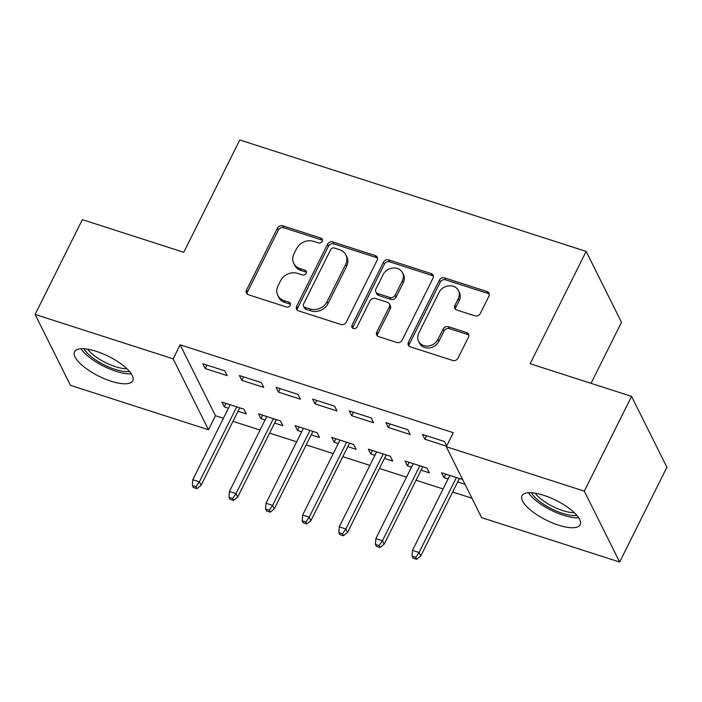 <?xml version="1.0" encoding="UTF-8"?>
<svg xmlns="http://www.w3.org/2000/svg" width="702" height="702" viewBox="0 0 702 702"><rect width="100%" height="100%" fill="white"/><g stroke="black" fill="none" stroke-linecap="round" stroke-linejoin="round"><path stroke-width="1.05" d="M322.227 241.321A2.861 2.457 -26.5 0 0 320.919 238.101L282.73 225.816A4.089 3.51 -26.5 0 0 277.422 228.106L246.499 290.128A4.089 3.51 -26.5 0 0 246.428 293.103A4.089 3.51 -26.5 0 0 248.376 294.726L286.556 307.011A2.861 2.457 -26.5 0 0 288.961 302.185L284.02 300.596A13.092 11.232 -26.5 0 1 277.799 295.41A13.092 11.232 -26.5 0 1 278.018 285.872L280.598 280.703A13.092 11.232 -26.5 0 1 297.595 273.376L302.536 274.965A2.861 2.457 -26.5 0 0 304.94 270.147L300 268.559A13.092 11.232 -26.5 0 1 293.778 263.373A13.092 11.232 -26.5 0 1 293.998 253.826L296.569 248.657A13.092 11.232 -26.5 0 1 313.566 241.339L318.515 242.927A2.861 2.457 -26.5 0 0 322.227 241.321M322.499 240.321A2.861 2.457 -26.5 0 0 321.876 240.023L283.687 227.729A4.089 3.51 -26.5 0 0 278.378 230.019L247.455 292.041A4.089 3.51 -26.5 0 0 247.078 293.98M290.549 304.405A2.861 2.457 -26.5 0 0 289.917 304.106L284.977 302.518L284.02 300.596M306.52 272.367A2.861 2.457 -26.5 0 0 305.897 272.06L300.956 270.472L300 268.559M558.538 525.157A32.52 11.021 26.5 0 1 521.981 495.7A32.52 11.021 26.5 0 1 543.638 495.27A32.52 11.021 26.5 0 1 580.185 524.719A32.52 11.021 26.5 0 1 558.538 525.157M111.109 381.204A32.52 11.021 26.5 0 1 74.561 351.746A32.52 11.021 26.5 0 1 96.209 351.307A32.52 11.021 26.5 0 1 132.766 380.765A32.52 11.021 26.5 0 1 111.109 381.204M474.938 315.847A4.089 3.51 -26.5 0 0 480.247 313.557L488.925 296.156A4.089 3.51 -26.5 0 0 488.987 293.173A4.089 3.51 -26.5 0 0 487.048 291.549L444.638 277.904A4.089 3.51 -26.5 0 0 439.329 280.195L408.406 342.216A4.089 3.51 -26.5 0 0 408.336 345.2A4.089 3.51 -26.5 0 0 410.284 346.814L452.693 360.459A4.089 3.51 -26.5 0 0 458.002 358.169L468.48 337.153A4.089 3.51 -26.5 0 0 468.55 334.178A4.089 3.51 -26.5 0 0 466.602 332.555L448.455 326.711A4.089 3.51 -26.5 0 0 443.146 329.001L437.943 339.426A10.942 9.389 -26.5 0 1 428.106 346.007A10.942 9.389 -26.5 0 1 418.532 341.216A10.942 9.389 -26.5 0 1 418.717 333.239L439.075 292.409A10.942 9.389 -26.5 0 1 448.911 285.828A10.942 9.389 -26.5 0 1 458.485 290.619A10.942 9.389 -26.5 0 1 458.301 298.596L454.914 305.405A4.089 3.51 -26.5 0 0 454.843 308.38A4.089 3.51 -26.5 0 0 456.783 310.003L474.938 315.847M446.279 446.726L584.31 491.137L619.647 562.039L481.607 517.628L446.279 446.726L453.281 432.686L180.133 344.805L173.14 358.845L208.468 429.747L70.437 385.328L35.1 314.435L173.14 358.845M35.1 314.435L82.353 219.656L183.775 252.29L239.777 139.961L586.152 251.404L530.142 363.733L631.563 396.367L584.31 491.137M377.149 260.196A4.089 3.51 -26.5 0 0 377.22 257.213A4.089 3.51 -26.5 0 0 375.272 255.589L332.871 241.944A4.089 3.51 -26.5 0 0 327.553 244.235L296.63 306.256A4.089 3.51 -26.5 0 0 296.569 309.24A4.089 3.51 -26.5 0 0 298.508 310.854L340.918 324.5A4.089 3.51 -26.5 0 0 346.226 322.209L377.149 260.196M388.75 259.924L431.16 273.569A4.089 3.51 -26.5 0 1 433.108 275.193A4.089 3.51 -26.5 0 1 433.037 278.176L402.114 340.189A4.089 3.51 -26.5 0 1 396.805 342.479L378.65 336.644A4.089 3.51 -26.5 0 1 376.711 335.021A4.089 3.51 -26.5 0 1 376.781 332.037L389.32 306.888A4.089 3.51 -26.5 0 0 389.391 303.905A4.089 3.51 -26.5 0 0 387.443 302.29L375.403 298.411A4.089 3.51 -26.5 0 0 370.094 300.702L357.037 326.886A2.861 2.457 -26.5 0 1 352 325.272L383.441 262.215A4.089 3.51 -26.5 0 1 388.75 259.924L389.707 261.846L432.116 275.491L431.16 273.569M591.058 383.327L621.481 322.306L586.152 251.404M385.872 422.665L388.259 427.457L410.231 434.52L407.844 429.729L385.872 422.665M421.068 470.182L429.334 472.85L426.939 468.058L404.975 460.986L407.362 465.777L411.512 467.111M312.644 399.105L315.031 403.896L337.004 410.96L334.617 406.168L312.644 399.105M347.832 446.63L356.098 449.289L353.711 444.498L331.748 437.425L334.134 442.216L338.285 443.55M239.417 375.544L241.804 380.335L263.776 387.399L261.39 382.608L239.417 375.544M274.605 423.069L282.871 425.728L280.484 420.937L258.52 413.864L260.907 418.655L265.058 419.989M180.133 344.805L215.47 415.707L223.429 418.26M232.985 421.34L260.038 430.045M269.594 433.116L296.656 441.821M306.212 444.901L333.274 453.606M342.822 456.677L369.884 465.382M379.44 468.462L406.502 477.167M416.049 480.238L443.111 488.943M452.667 492.023L471.937 498.218M237.996 411.284L246.262 413.943L243.875 409.152L221.902 402.088L224.289 406.879L228.44 408.213M202.808 363.759L205.195 368.55L227.158 375.623L224.772 370.832L202.808 363.759M311.223 434.845L319.489 437.504L317.102 432.713L295.13 425.649L297.516 430.44L301.667 431.774M276.035 387.32L278.422 392.111L300.386 399.184L297.999 394.392L276.035 387.32M384.45 458.406L392.716 461.065L390.33 456.274L368.357 449.21L370.744 454.001L374.894 455.335M349.263 410.881L351.649 415.672L373.613 422.744L371.226 417.953L349.263 410.881M462.627 479.536L441.584 472.771L443.98 477.562L448.122 478.896M457.678 481.967L465.014 484.327M446.665 445.945L444.454 441.514L422.49 434.441L424.877 439.233L446.542 446.2M631.563 396.367L666.9 467.26L619.647 562.039M215.47 415.707L208.468 429.747M224.289 406.879L226.018 403.413M205.195 368.55L206.923 365.084M260.907 418.655L262.636 415.189M241.804 380.335L243.533 376.869M297.516 430.44L299.245 426.974M278.422 392.111L280.151 388.645M334.134 442.216L335.863 438.75M315.031 403.896L316.76 400.43M370.744 454.001L372.472 450.535M351.649 415.672L353.378 412.206M407.362 465.777L409.09 462.311M388.259 427.457L389.987 423.99M443.98 477.562L445.7 474.087M424.877 439.233L426.605 435.767M293.778 263.373L294.735 265.286A13.092 11.232 -26.5 0 0 300.956 270.472M277.799 295.41L278.755 297.332A13.092 11.232 -26.5 0 0 284.977 302.518M377.527 258.257A4.089 3.51 -26.5 0 0 376.228 257.511L333.819 243.866A4.089 3.51 -26.5 0 0 328.51 246.156L297.587 308.169A4.089 3.51 -26.5 0 0 297.218 310.108M334.415 248.043A2.861 2.457 -26.5 0 0 330.695 249.649L303.554 304.08A2.861 2.457 -26.5 0 0 304.87 307.3L310.082 308.985A13.092 11.232 -26.5 0 0 327.079 301.658L345.63 264.443A13.092 11.232 -26.5 0 0 345.849 254.905A13.092 11.232 -26.5 0 0 339.628 249.719L334.415 248.043M303.51 306.169L304.457 308.09A2.861 2.457 -26.5 0 0 305.826 309.222L304.87 307.3M345.849 254.905L346.806 256.818A13.092 11.232 -26.5 0 1 346.586 266.365L328.036 303.571A13.092 11.232 -26.5 0 1 311.03 310.898L305.826 309.222M433.406 276.237A4.089 3.51 -26.5 0 0 432.116 275.491M389.391 303.905L390.338 305.826A4.089 3.51 -26.5 0 1 390.277 308.801L377.737 333.959A4.089 3.51 -26.5 0 0 377.36 335.889M389.707 261.846A4.089 3.51 -26.5 0 0 384.398 264.136L352.957 327.185A2.861 2.457 -26.5 0 0 352.694 328.185M402.334 280.791A10.942 9.389 -26.5 0 0 402.518 272.815A10.942 9.389 -26.5 0 0 392.936 268.024A10.942 9.389 -26.5 0 0 383.108 274.605L375.93 288.987A4.089 3.51 -26.5 0 0 375.86 291.971A4.089 3.51 -26.5 0 0 377.808 293.585L389.847 297.464A4.089 3.51 -26.5 0 0 395.156 295.173L402.334 280.791L403.29 282.704A10.942 9.389 -26.5 0 0 403.466 274.728L402.518 272.815M375.86 291.971L376.816 293.884A4.089 3.51 -26.5 0 0 378.764 295.507L377.808 293.585M403.29 282.704L396.112 297.086A4.089 3.51 -26.5 0 1 390.803 299.377L378.764 295.507M458.485 290.619L459.441 292.541A10.942 9.389 -26.5 0 1 459.257 300.517L455.861 307.318A4.089 3.51 -26.5 0 0 455.493 309.257M418.532 341.216L419.489 343.129A10.942 9.389 -26.5 0 0 429.062 347.92A10.942 9.389 -26.5 0 0 438.899 341.339L437.943 339.426M468.848 335.223A4.089 3.51 -26.5 0 0 467.558 334.468L449.412 328.633A4.089 3.51 -26.5 0 0 444.094 330.923L438.899 341.339M489.294 294.217A4.089 3.51 -26.5 0 0 488.004 293.471L445.594 279.826A4.089 3.51 -26.5 0 0 440.277 282.116L409.363 344.129A4.089 3.51 -26.5 0 0 408.985 346.068M192.357 485.521L193.313 487.434L196.972 488.61L196.025 486.697L192.357 485.521L192.787 479.712L199.377 481.835L201.097 485.284L239.724 407.818M196.025 486.697L199.377 481.835L236.758 406.862M192.787 479.712L230.168 404.747M201.097 485.284L196.972 488.61M228.975 497.297L229.931 499.21L233.59 500.394L232.634 498.473L228.975 497.297L229.405 491.497L235.995 493.62L237.715 497.069L276.334 419.603M232.634 498.473L235.995 493.62L273.376 418.646M229.405 491.497L266.786 416.523M237.715 497.069L233.59 500.394M265.593 509.073L266.541 510.995L270.209 512.17L269.252 510.257L265.593 509.073L266.014 503.273L272.604 505.396L274.324 508.845L312.952 431.379M269.252 510.257L272.604 505.396L309.986 430.423M266.014 503.273L303.396 428.308M274.324 508.845L270.209 512.17M129.466 371.437A28.141 9.538 26.5 0 1 104.308 364.961A28.141 9.538 26.5 0 1 83.994 348.762M87.706 349.192A26.053 8.828 -153.5 0 0 126.886 368.725M81.02 348.754A32.31 10.951 -153.5 0 0 103.677 366.225A32.31 10.951 -153.5 0 0 131.265 373.806M576.895 515.391A28.141 9.538 26.5 0 1 551.728 508.924A28.141 9.538 26.5 0 1 531.423 492.716M535.135 493.155A26.053 8.828 -153.5 0 0 574.315 512.679M528.439 492.707A32.31 10.951 -153.5 0 0 551.096 510.187A32.31 10.951 -153.5 0 0 578.694 517.76M302.202 520.858L303.159 522.771L306.818 523.955L305.861 522.034L302.202 520.858L302.632 515.057L309.222 517.181L310.942 520.63L349.561 443.155M305.861 522.034L309.222 517.181L346.604 442.207M302.632 515.057L340.014 440.084M310.942 520.63L306.818 523.955M338.82 532.634L339.768 534.555L343.436 535.731L342.479 533.818L338.82 532.634L339.241 526.833L345.84 528.957L347.551 532.406L386.179 454.94M342.479 533.818L345.84 528.957L383.213 453.983M339.241 526.833L376.623 451.869M347.551 532.406L343.436 535.731M375.43 544.419L376.386 546.332L380.045 547.516L379.089 545.594L375.43 544.419L375.86 538.618L382.45 540.742L384.169 544.19L422.797 466.716M379.089 545.594L382.45 540.742L419.831 465.768M375.86 538.618L413.241 463.645M384.169 544.19L380.045 547.516M412.048 556.195L413.004 558.116L416.663 559.292L415.707 557.379L412.048 556.195L412.478 550.394L419.068 552.518L420.788 555.966L459.406 478.501M415.707 557.379L419.068 552.518L456.44 477.544M412.478 550.394L449.85 475.429M420.788 555.966L416.663 559.292M321.876 240.023L320.919 238.101M289.917 304.106L288.961 302.185M305.897 272.06L304.94 270.147M247.455 292.041L246.499 290.128M278.378 230.019L277.422 228.106M283.687 227.729L282.73 225.816M297.587 308.169L296.63 306.256M328.51 246.156L327.553 244.235M333.819 243.866L332.871 241.944M376.228 257.511L375.272 255.589M311.03 310.898L310.082 308.985M328.036 303.571L327.079 301.658M346.586 266.365L345.63 264.443M377.737 333.959L376.781 332.037M390.277 308.801L389.32 306.888M352.957 327.185L352 325.272M384.398 264.136L383.441 262.215M390.803 299.377L389.847 297.464M396.112 297.086L395.156 295.173M455.861 307.318L454.914 305.405M459.257 300.517L458.301 298.596M444.094 330.923L443.146 329.001M449.412 328.633L448.455 326.711M467.558 334.468L466.602 332.555M409.363 344.129L408.406 342.216M440.277 282.116L439.329 280.195M445.594 279.826L444.638 277.904M488.004 293.471L487.048 291.549"/></g></svg>
